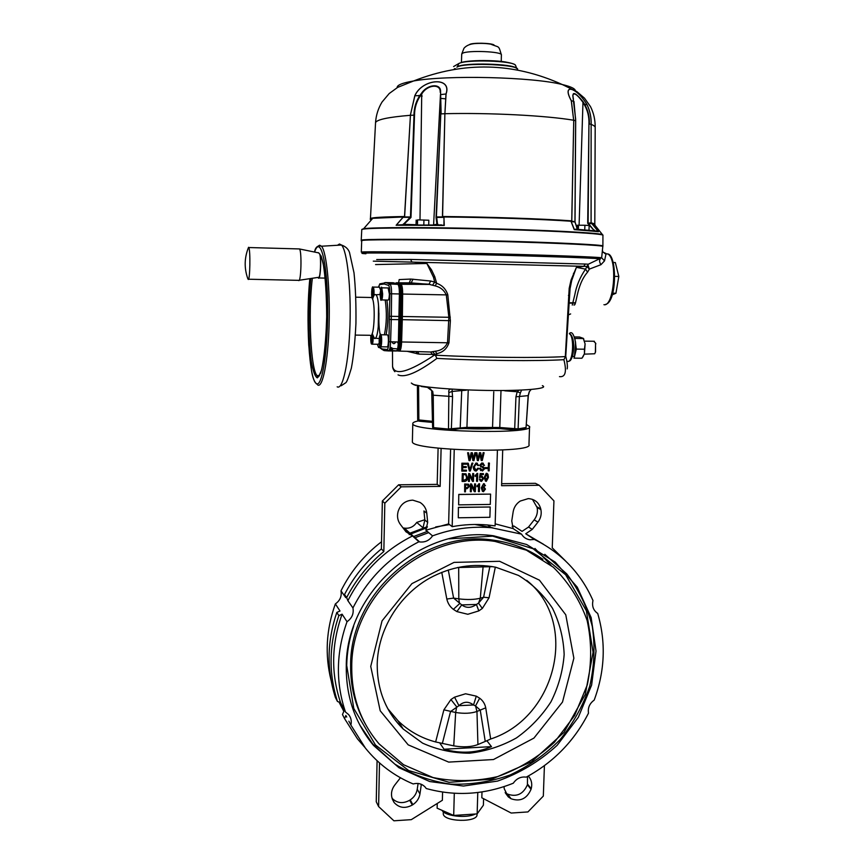 <?xml version="1.0" encoding="UTF-8"?>
<svg xmlns="http://www.w3.org/2000/svg" width="864" height="864" viewBox="0 0 864 864"><rect width="100%" height="100%" fill="white"/><g stroke="black" fill="none" stroke-linecap="round" stroke-linejoin="round"><path stroke-width="1.3" d="M526.673 580.338C579.172 622.015 556.88 717.444 490.676 739.012L486.864 740.74L491.486 746.636C476.734 753.03 460.912 753.894 444.031 749.228L491.486 746.636M486.864 740.74L477.922 744.552C471.377 747.014 463.32 747.446 453.74 745.859L435.64 741.949C421.265 738.126 408.737 731.084 398.077 720.824L387.806 708.707M435.64 741.949L443.891 709.83L450.932 699.548L454.55 697.162L465.577 693.77L476.291 696.157L479.671 698.209L475.524 705.92L473.515 704.981C468.515 701.158 463.666 701.384 458.946 705.672L450.544 711.547L442.303 743.612M448.276 569.981L453.611 598.115L461.743 604.908C466.258 608.288 471.161 608.137 476.442 604.454L478.537 603.137L482.339 608.45L478.796 610.902L467.824 614.282L456.894 611.593L453.373 609.358C449.96 606.733 447.779 603.288 446.818 599.022L441.763 572.335M473.256 428.868L477.673 428.782M473.116 428.717L467.381 428.544M340.988 590.836L345.751 597.65L344.509 594.529L346.637 597.564L347.89 600.707L352.944 607.954C353.927 613.667 351.95 618.257 347.026 621.713L342.09 614.185C331.376 644.306 330.88 673.801 340.6 702.648L337.446 701.471L335.426 697.529C326.549 669.751 327.013 641.38 336.809 612.436L340.006 610.999L335.362 603.914C340.049 600.631 341.928 596.268 340.988 590.836C350.708 571.374 364.219 555.012 381.521 541.76M336.809 612.436L338.861 615.622L342.09 614.185M340.6 702.648L345.47 712.001L348.624 714.582C351.065 717.617 351.81 721.105 350.87 725.047L348.862 721.17M339.217 702L343.807 711.385L342.479 714.539L344.563 718.621L345.902 715.435M450.608 449.269L448.632 523.908L425.844 530.183L427.68 522.374L426.784 513.194C426.211 508.507 423.965 504.922 420.044 502.427L412.808 500.159C405.508 500.472 400.648 504.155 398.218 511.196L398.034 511.844C396.889 516.521 397.688 520.744 400.432 524.524L405.95 531.738L412.495 535.95C384.005 550.433 362.47 572.022 347.89 600.707M400.442 777.773L394.708 785.128C391.867 788.94 390.906 793.022 391.835 797.375L394.049 802.44C399.071 807.991 405.162 808.855 412.312 805.021L412.873 804.665C416.815 802.008 419.17 798.433 419.947 793.93L417.236 789.264C416.47 793.724 414.137 797.278 410.227 799.902L409.676 800.258C402.959 803.92 397.084 803.272 392.062 798.304M350.87 725.047L365.407 748.116C378.367 764.089 394.286 776.034 413.176 783.95C417.928 782.719 421.891 783.724 425.088 786.985L426.244 788.53C455.393 796.522 484.412 794.75 513.302 783.205C516.575 778.475 520.884 776.455 526.241 777.136C553.63 762.221 574.376 740.891 588.492 713.156C587.714 707.789 589.626 703.436 594.194 700.11C604.93 671.047 606.096 642.157 597.694 613.418C593.341 610.394 591.764 606.107 592.985 600.545C580.932 573.221 561.406 552.841 534.395 539.438L530.021 539.773C526.306 539.266 523.476 537.397 521.554 534.157L513.119 528.584L495.158 523.843M512.158 526.349L513.875 526.025L522.061 531.371L528.53 527.04L534.168 519.847C536.965 516.1 537.948 511.985 537.116 507.492L532.451 499.349M543.521 544.298L525.722 533.768L532.246 529.394L537.937 522.137C540.756 518.357 541.75 514.199 540.918 509.663L537.116 507.492M525.722 533.768L534.395 539.438M540.918 509.663L540.778 509.036C539.017 502.6 534.859 499.122 528.293 498.604L520.279 501.044C516.348 503.604 513.961 507.211 513.151 511.855L511.758 520.938L513.119 528.584M459.961 428.306C476.021 429.214 489.305 429.116 499.824 428.015M418.316 420.919C414.418 421.718 412.582 422.636 412.787 423.662C411.005 431.784 535.367 434.819 529.556 426.514L526.414 424.516M412.387 441.266L412.376 441.709C410.573 450.781 534.719 453.816 528.962 444.56L529.546 426.892M346.27 667.051C346.151 697.14 355.244 723.276 373.54 745.438L398.898 767.696L429.678 781.531L463.439 786.046L497.578 781.078C519.739 773.248 539.6 761.324 557.15 745.33L578.329 717.314L591.613 685.12L596.02 651.056L591.149 617.576L577.26 587.164L555.25 562.129L526.64 544.504L493.528 535.788C421.61 525.312 345.449 592.218 346.27 667.051M427.356 526.64L409.601 533.326M533.466 553.63L532.57 552.874M428.717 532.624L414.612 537.862M532.483 553.111L531.598 552.344M427.324 531.436L413.273 536.652M351.745 667.213C351.637 696.827 360.752 722.39 379.091 743.904L403.553 764.726L433.037 777.546C454.464 781.877 476.032 781.553 497.761 776.563C518.854 768.982 537.743 757.544 554.44 742.262L574.614 715.532L587.304 684.85C591.808 663.098 591.743 641.628 587.12 620.428C579.895 600.091 568.642 582.379 553.381 567.281L526.36 550.163L494.986 541.415C425.488 530.129 350.957 594.659 351.745 667.213M542.894 559.289C528.152 548.996 511.607 542.614 493.236 540.14C424.03 528.898 349.844 593.114 350.633 665.345C350.395 686.459 355.234 705.899 365.126 723.654M596.344 612.446L597.694 613.418M338.861 615.622C328.979 644.836 328.504 673.445 337.446 701.471M477.047 813.899L477.025 814.396C478.332 822.852 442.778 821.988 443.264 813.575L443.275 813.175M475.308 814.018C466.744 818.608 444.971 816.178 442.055 810.356M439.96 743.256L444.031 749.228M457.456 567.529L492.718 566.654M497.416 450.198L495.104 525.884L487.555 524.977C475.837 523.94 464.044 524.491 452.174 526.651L448.632 523.908M454.237 449.518L452.174 526.651M462.251 481.507L462.467 473.71L465.836 473.818L467.521 477.511C467.597 479.704 466.657 481.032 464.702 481.475L462.089 481.41L462.305 473.612L466.106 473.936M472.597 481.399L469.562 475.232L469.39 481.432L468.428 481.345L468.655 473.558L469.66 473.645L472.694 479.822L472.705 473.515L473.666 473.612L473.44 481.388L472.435 481.302L469.552 475.459M472.543 479.498L472.705 473.515M476.701 481.356L476.885 475.2L475.103 476.323L475.124 475.416L477.727 473.472L477.49 481.345L476.539 481.259L476.712 475.384M480.438 481.129L479.358 479.11L480.319 479.099L481.442 480.6L482.63 478.591L482.036 477.058M481.302 480.503L482.803 478.688L481.561 476.971L479.509 477.544L480.211 473.548L483.44 473.623L483.419 474.53L481.021 474.552L480.676 476.474L482.468 476.302M480.708 476.269L481.637 476.064M464.638 491.854L464.854 484.078L468.428 484.186L469.552 486.27L467.132 488.689L465.523 488.711L465.437 491.843L464.638 491.854L464.692 483.97L468.612 484.272M474.476 491.735L471.442 485.59L471.269 491.767L470.318 491.681L470.534 483.905L471.539 484.002L474.574 490.158L474.584 483.862L475.546 483.959L475.319 491.724L474.314 491.627L471.442 485.806M474.412 489.834L474.584 483.862M478.58 491.681L478.753 485.536L476.971 486.659L477.004 485.752L479.596 483.818L479.369 491.67L478.408 491.584L478.58 485.73M458.417 507.341L458.298 517.795L489.888 517.277L490.201 506.995L458.417 507.341L458.298 517.795M458.773 494.402L458.644 504.868L490.277 504.425L490.59 494.111L458.773 494.402L458.644 504.868M481.378 460.566L480.071 453.708L478.354 460.588L477.328 460.501L475.956 452.704L476.928 452.79L477.932 459.497L479.434 452.682L480.708 452.768L481.885 459.464L483.138 452.66L484.11 452.747L482.252 460.555L481.205 460.469L479.995 454.097M477.868 458.946L478.084 457.963M481.82 458.838L483.138 452.66M473.072 460.62L471.755 453.762L470.038 460.642L469.001 460.555L467.629 452.747L468.601 452.833L469.606 459.551L471.118 452.736L472.392 452.812L473.569 459.529L474.833 452.714L475.805 452.79L473.947 460.609L472.9 460.534L471.679 454.129M469.541 459.011L469.768 458.017M473.504 458.903L474.833 452.714M482.479 491.432L481.27 487.868L483.592 483.667L484.499 483.926M484.661 485.773L483.646 484.574L482.544 485.438L482.134 487.598L483.678 486.594L485.449 489.067L483.451 491.724L481.442 487.976L483.764 483.764L485.449 485.665L484.488 485.676L484.002 484.65M482.155 487.21L484.348 486.745M485.46 481.108L484.24 477.295L486.248 473.299L487.22 473.526M488.225 470.794L488.398 465.134L489.186 465.134L489.186 470.88L488.225 470.794M488.419 464.13L488.462 463.018L489.413 463.104L489.38 464.216L488.419 464.13M485.147 468.493L485.168 467.586L487.706 467.662L487.674 468.569L485.147 468.493M480.762 470.686L479.531 468.342L480.492 468.32L482.252 470.124L483.656 468.688L483.181 467.716M481.248 469.854L482.09 470.038M480.827 466.884L479.822 465.113L481.788 462.974L483.376 463.277M482.252 470.124L483.829 468.785L479.984 465.199L482.252 463.05L484.52 465.361L483.559 465.372L482.965 464.087M481.172 466.139L483.592 466.949M475.2 469.919L476.118 470.081L477.857 468.148L478.807 468.439L476.129 471.096C474.142 470.675 473.224 469.336 473.407 467.068L475.999 463.018L477.425 463.309M474.779 470.74L473.245 466.97M473.407 467.068L476.172 463.104L478.796 465.404L477.835 465.523L477.025 464.141M469.346 470.956L467.284 463.169L468.266 463.255L469.908 470.135L471.96 463.136L472.792 463.126L470.329 471.042L469.346 470.956M469.822 469.746L471.96 463.136M466.29 466.614L466.258 467.532L462.683 467.554L462.618 470.2L466.484 470.167L466.463 471.074L461.797 471.118L461.851 463.212L466.582 463.266L466.549 464.184L462.78 464.206L462.715 466.646L466.29 466.614L462.715 466.549M462.618 470.102L466.484 470.167M425.844 530.183L432.54 535.874C429.343 540.529 425.034 542.538 419.58 541.912L418.921 541.771C389.837 556.589 367.848 578.653 352.944 607.954M418.921 541.771L412.495 535.95M406.08 531.911L409.795 533.488L403.272 528.239M424.807 519.718L416.718 522.418L423.025 527.785L424.84 520.042L423.943 510.948L426.784 513.194M441.104 448.459L440.143 486.389L401.242 486.832L384.826 503.215L383.832 551.513C368.302 564.365 355.903 579.712 346.637 597.564M401.242 486.832L398.617 484.801L382.352 501.034L381.38 548.91C365.98 561.632 353.689 576.839 344.509 594.529M398.617 484.801L437.184 484.38L440.143 486.389M438.102 448.135L437.184 484.38M383.832 551.513L381.38 548.91M335.362 603.914C326.16 629.543 324.734 655.02 331.085 680.357M347.026 621.713C336.074 652.482 335.556 682.582 345.47 712.001M346.302 716.256L346.745 717.066M339.131 702.324L342.014 707.908M371.088 742.424L372.038 743.18M501.66 483.689L535.432 483.322L539.222 485.287L553.932 500.872L552.247 547.852L565.715 561.114M502.708 449.971L501.595 485.708L539.222 485.287M437.249 803.466L437.119 808.196L453.697 815.443L477.144 813.888L483.386 805.216L483.581 798.692M454.302 793.292L453.697 815.443M442.584 792.083L442.368 800.28L411.296 819.655L393.908 820.8L378.605 806.555L379.501 762.923M521.554 534.157L491.53 527.742C471.658 526.036 451.991 528.736 432.54 535.874M403.747 528.001L404.374 528.131C409.568 528.746 413.683 526.846 416.718 522.418M477.781 792.504L477.144 813.888M544.417 765.677L543.326 796.079L527.926 811.933L511.207 813.046L481.82 797.785L481.993 791.921M344.563 718.621L357.458 738.86L364.748 747.284M419.947 793.93L421.351 784.318M342.479 714.539L342.824 715.208M418.1 783.475L417.236 789.264M378.605 806.555L376.25 801.749L377.082 760.72M505.17 792.536L507.578 794.102C516.672 797.278 523.282 794.167 527.418 784.771L527.537 776.444M528.325 776.002L529.124 777.028L528.304 776.023M504.025 786.629L504.22 788.713L508.302 796.9L511.034 798.736C520.193 801.922 526.856 798.79 531.036 789.318L531.209 788.702C532.332 784.318 531.641 780.43 529.124 777.028M384.826 503.215L382.352 501.034M461.797 471.118L461.851 463.212M462.013 463.298L466.582 463.266M472.133 463.223L472.954 463.223M469.508 471.053L467.284 463.169M467.446 463.266L468.266 463.255M477.997 465.61L476.129 464.022L474.196 467.057L475.967 470.092M476.129 470.178L477.857 468.148M478.019 468.245L478.807 468.439M483.732 465.469L482.252 463.968L480.773 465.221L481 466.009L483.505 466.906L484.618 468.752L482.447 471.02L479.531 468.342M479.693 468.428L480.492 468.32M485.309 468.59L485.168 467.586M485.341 467.683L487.706 467.662M488.592 464.216L488.462 463.018M488.624 463.104L489.413 463.104M488.398 470.88L488.398 465.134M488.57 465.232L489.359 465.221M463.072 480.589L466.366 479.423L466.722 477.511L465.653 474.746L463.234 474.617L463.072 480.589M463.072 480.481L466.204 479.315L466.56 477.414L465.707 474.768M472.878 473.612L473.666 473.612M468.601 481.442L468.655 473.558M468.817 473.656L469.66 473.645M475.265 476.42L477.047 473.375M481.81 476.161L483.592 478.645L481.496 481.41L479.358 479.11M479.671 477.641L480.211 473.548M480.384 473.645L483.44 473.623M479.531 479.207L480.319 479.099M486.313 481.356L484.412 477.392L486.551 473.386L487.922 474.196L488.452 477.36L486.313 481.356M485.201 477.382L486.378 480.546L487.663 477.36L486.497 474.196L485.201 477.382M485.849 480.384L487.49 477.263L486.832 474.26M465.545 487.804L467.208 487.782L468.752 486.324L467.273 484.952L465.631 484.974L465.545 487.804M465.545 487.696L467.046 487.685L468.59 486.227L468.169 485.06M474.757 483.97L475.546 483.959M470.48 491.778L470.534 483.905M470.696 484.013L471.539 484.002M477.144 486.767L478.915 483.721M482.198 489.078L483.44 490.925L484.661 489.11L483.494 487.393L482.198 489.078M482.836 490.72L484.488 489.002L483.926 487.49M474.995 452.801L475.805 452.79M469.93 458.104L471.118 452.736M471.29 452.822L472.392 452.812M469.174 460.642L467.629 452.747M467.791 452.833L468.601 452.833M483.311 452.747L484.11 452.747M478.256 458.05L479.434 452.682M479.606 452.768L480.708 452.768M477.49 460.588L475.956 452.704M476.129 452.79L476.928 452.79M490.59 494.111L458.924 494.51M490.201 506.995L458.579 507.46M476.291 696.157L473.515 704.981L458.946 705.672L454.55 697.162M450.932 699.548L456.678 706.817L455.674 712.498L443.891 709.83M478.796 610.902L476.442 604.454L461.743 604.908L456.894 611.593M446.818 599.022L453.611 598.115L458.806 598.86L459.518 603.72L453.373 609.358M458.687 567.497L458.806 598.86C467.327 599.897 474.498 599.681 480.298 598.212L478.537 603.137L483.602 597.229L489.056 597.769L482.339 608.45M479.671 698.209C482.922 700.628 484.942 703.836 485.73 707.821L480.244 710.1L475.524 705.92L476.96 711.461C471.204 713.459 464.108 713.804 455.674 712.498L453.74 745.859M604.811 253.541L606.031 253.843L604.53 260.863L600.955 264.686L589.378 269.104L587.563 272.182L585.544 269.147L576.407 267.332L571.709 280.519L571.093 279.914L576.407 267.332L583.729 266.404L585.241 264.038L588.33 264.211L586.948 266.587L588.33 264.211L601.657 257.796L602.791 246.542C605.783 245.398 558.889 243.043 495.364 241.391C431.903 239.728 372.298 239.328 363.031 240.322L361.206 240.797M395.204 283.349L396.511 282.809L401.144 284.278C402.138 285.563 402.646 288.803 402.656 294.019L402.376 316.505L401.533 316.505L400.766 341.96C400.507 347.188 399.848 349.985 398.79 350.352L398.12 349.628C399.092 349.283 399.697 346.702 399.935 341.874L400.972 294.019C400.961 289.559 400.529 286.783 399.686 285.692L398.974 285.412M559.472 376.628C565.434 377.384 566.903 371.736 563.89 359.683C537.602 361.271 480.902 360.742 436.925 358.398C417.776 372.535 404.816 378.022 398.045 374.879M602.813 246.035L602.759 245.938C602.003 244.706 553.381 242.374 491.227 240.808C429.106 239.22 372.233 238.885 363.096 239.879L361.346 240.397M603.212 252.256L605.956 253.476L603.353 252.439M604.53 260.863L601.657 257.796C597.64 256.943 541.836 254.923 477.554 253.411C413.262 251.888 361.886 251.381 361.292 252.115L361.735 240.062M600.955 264.686C599.357 262.17 599.162 260.226 600.361 258.844C593.438 257.904 523.973 255.614 455.846 254.156C387.655 252.698 348.71 252.644 365.926 253.768M572.26 305.068L574.754 295.013C576.428 285.79 580.025 277.16 585.544 269.147L586.948 266.587L589.378 269.104L588.082 265.302M587.563 272.182C576.04 285.142 576.72 306.947 573.858 304.938M586.796 266.404L373.291 261.155M375.57 264.568L426.87 263.477L431.46 269.752L434.776 276.685L433.49 277.258L426.87 263.477L411.696 261.943L410.756 259.438L585.241 264.038M571.709 280.519L571.093 279.914M571.644 280.789L570.056 288.673L569.192 288.328L571.018 280.184M398.628 282.776L399.179 279.59L410.724 279.061L430.661 281.016L434.711 282.096L433.49 277.258M432.648 285.023L434.711 282.096L436.655 283.338L435.132 285.865L428.728 284.256L400.907 284.137L400.194 284.85C401.242 285.638 401.771 288.695 401.803 294.019L401.533 316.505L401.814 294.019C401.782 288.684 401.242 285.628 400.194 284.85L397.721 284.105M434.776 276.685L436.655 283.338C442.184 285.206 445.889 288.997 447.79 294.721L446.288 294.894C444.042 290.11 440.327 287.107 435.132 285.865M434.927 277.096L433.609 277.657M448.351 430.175L434.398 428.846L432.616 427.41L431.708 390.701L432.713 391.338L433.231 395.312L433.566 427.648L447.984 429.008L466.765 427.378L499.781 427.507L518.098 428.89L526.057 427.518L528.314 395.636M411.318 383.033L413.694 384.62L426.19 387.05M415.8 385.43L414.061 384.588M517.385 430.013L524.783 428.706L526.057 427.518L528.163 395.68L529.232 391.781L530.971 389.675M448.859 392.591L452.12 391.446L452.563 396.576L451.354 428.976L450.166 430.164L448.481 430.186L448.859 392.591C448.33 390.15 449.334 388.962 451.883 389.038M452.131 389.243L452.12 391.446L466.344 390.182M504.781 390.809L517.212 391.748L520.355 392.915L519.361 396.846L518.098 428.89L516.985 430.056L515.279 430.045L514.685 428.868L515.948 396.814L517.212 391.748L518.746 390.463M521.5 390.334L520.355 392.915M427.226 387.191L432.713 391.338M426.686 387.126L427.529 387.353M417.69 419.807L418.792 421.092M418.046 420.703L417.69 419.828L432.562 421.34M468.223 390.258L466.895 428.522L459.486 428.674M466.895 428.522L491.713 428.479L492.545 427.345L493.754 391.867M436.925 358.398L434.905 354.456L419.029 354.11L407.128 351.313M570.056 288.673L565.747 356.216L563.89 359.683M565.272 357.469L569.192 288.328M447.79 294.721L450.382 320.663L448.956 342.803C446.893 348.851 442.811 352.458 436.73 353.624L436.709 355.255L435.758 356.119M570.046 288.77L569.171 288.425M570.64 313.934L568.426 314.852M565.747 356.216C567.216 362.232 567.691 366.455 567.173 368.896M392.548 363.992L392.558 366.314C394.448 376.11 408.564 372.276 434.894 354.812M432.734 354.715L430.628 352.004L435.413 351.205L436.73 353.624L434.905 354.456M434.894 354.37L432.799 351.778M413.003 279.158L411.253 282.809L408.596 282.82L409.396 282.658L410.724 279.061M416.146 351.583L417.172 353.862M417.604 351.616L419.029 354.11M398.984 285.422L399.47 285.574C400.432 286.286 400.928 289.105 400.95 294.019L399.924 341.874C399.686 346.702 399.071 349.283 398.099 349.628L397.786 349.607M397.624 341.993L398.272 343.98M391.986 341.917C393.185 344.228 394.438 344.239 395.723 341.96M435.413 351.205C441.083 350.568 445.122 347.738 447.52 342.706L448.859 317.282L402.376 316.505L401.609 342.047C401.328 347.684 400.615 350.698 399.47 351.097L397.429 350.255M430.661 281.016L429.03 284.213L406.134 282.809M394.578 283.154L400.507 284.267L430.153 284.418L410.843 282.874L396.511 282.809L395.528 283.446M450.295 317.11L448.859 317.282L446.288 294.894L400.972 294.019M370.418 335.556C374.522 337.846 375.786 300.586 371.671 297.508L370.472 297.486M298.739 280.595C301.126 281.75 301.914 251.748 299.549 248.983L298.804 248.918M318.622 277.506C320.393 278.284 321.343 259.373 319.777 254.167L318.632 252.882L299.549 248.983M318.028 252.763L318.632 252.882M248.573 247.288C244.339 257.656 244.08 268.099 247.795 278.64L248.249 279.461C250.031 280.606 250.549 250.031 248.789 247.536L247.774 249.307M318.017 277.398L318.308 277.949C320.144 281.038 321.581 261.338 320.004 254.318M593.654 341.258L595.534 343.03L595.566 351.832L594.691 353.765L584.334 354.154M595.577 343.127L595.361 352.469M575.5 351.68L575.662 343.354M570.056 334.087C573.728 337.586 574.603 344.812 572.692 355.774L569.527 360.828M574.852 338.364L576.342 349.11L584.453 349.207L585.101 343.883L583.276 338.288M582.854 357.026L584.453 353.743L585.101 343.883L583.286 338.364L579.528 337.014L574.409 336.949M573.966 358.15L581.947 358.236L584.453 353.743L584.453 349.207M575.759 349.196L576.342 349.11L574.344 357.134M572.26 356.508L574.139 356.53M575.132 338.429L583.232 338.537M613.148 262.494L615.341 262.548L618.818 276.458L615.935 293.263L612.241 294.829M615.935 293.263L612.727 293.198M618.818 276.458L614.79 276.361M372.611 299.3C373.594 295.358 374.674 293.857 375.851 294.786C380.678 297.994 379.242 341.107 374.425 338.396L372.168 333.547M399.362 286.632L400.367 294.03L400.086 316.494L399.33 341.798L398.131 348.57M397.548 348.862L393.304 348.592M392.731 348.419L390.15 347.015M372.222 344.185L378.335 344.261L379.199 343.138M371.812 335.07L371.693 341.626L371.812 335.07M372.222 336.571L371.272 336.56M387.126 346.961C388.53 347.717 388.93 335.869 387.526 334.865L387.115 334.854M380.592 337.932L379.955 337.759L379.577 340.6L379.836 343.613L380.473 343.807L380.592 337.932M380.819 340.61L379.577 340.6M381.607 299.938L387.904 300.067C388.703 300.294 389.2 298.328 389.394 294.149L388.109 287.96M380.56 295.51L381.078 297.281L381.661 295.639L381.208 290.455L380.56 295.51L381.661 295.531M381.704 292.129L380.624 292.108M380.441 289.71L379.382 287.183M372.265 295.747L372.859 295.823L373.216 292.982L372.967 290.088L372.373 290.023L372.265 295.747L372.87 295.758M494.089 45.036C491.843 42.952 472.122 42.541 469.584 44.528L469.4 44.658M578.426 227.383L577.724 227.351L577.8 225.223L584.917 225.256L584.734 230.072M578.513 225.169L578.34 229.619M584.917 225.256L589.172 225.515L588.978 230.429M577.8 225.223L578.513 225.256M577.8 225.31L577.12 225.288L577.033 227.405L578.426 227.459M577.109 225.385L576.407 225.342L577.12 225.288M416.059 224.942L416.167 220.072L417.053 222.124L417.582 219.866L428.825 220.234L428.717 225.007M423.932 219.953L423.814 224.975M417.582 219.866L417.463 224.942M402.959 217.318L404.525 216.529L410.432 115.312L404.633 216.529L403.024 217.35L396.436 225.029L402.991 224.694L410.152 217.35L402.959 217.318M437.044 225.083L436.061 217.426L436.644 216.929L437.594 224.802L443.956 225.331L396.133 225.266L402.872 217.415M444.01 217.415L442.454 216.518L444.874 114.07L442.584 216.508L444.01 217.318L443.956 225.331M577.109 229.565L574.225 229.619L571.104 221.584L571.795 220.86L573.739 120.258L571.72 221.26L574.949 221.616L575.608 120.701L573.739 120.258M594.821 223.96L591.073 222.761L591.127 124.373L591.116 222.761L598.493 231.725L576.061 229.478M410.335 115.301L414.817 95.699C422.356 78.473 452.304 76.41 446.083 93.971L444.884 113.702L445.986 93.982C452.207 76.486 422.366 78.538 414.904 95.699L410.335 115.301C388.606 117.104 377.017 119.524 375.559 122.558L375.516 123.444M410.443 114.934L410.314 115.668M591.17 124.729L591.138 124.006C591.278 117.266 589.939 110.894 587.142 104.9C576.796 87.178 561.46 82.804 571.331 100.753L573.674 120.236C546.124 115.571 489.942 112.644 444.884 113.702M573.674 120.236L571.277 100.732C561.373 82.728 576.763 87.113 587.174 104.9C590.036 111.013 591.365 117.504 591.17 124.373C594.097 125.55 595.447 126.716 595.188 127.85L594.81 223.808M575.37 91.292C575.878 89.003 571.514 86.746 562.27 84.532L562.27 84.532C532.872 76.939 446.58 74.866 413.629 80.968L413.629 80.968C402.322 82.912 396.835 85.147 397.148 87.685M418.543 95.494L422.172 96.088M440.791 98.388L445.424 98.82M602.834 246.1L602.888 246.067C605.524 244.847 552.722 242.287 485.741 240.667C418.792 239.026 362.362 238.918 361.228 240.181L361.768 229.759M396.446 225.158L444.269 225.439L443.902 217.35L436.061 217.426L440.802 113.929L436.406 216.972M404.341 216.94L410.476 216.972L413.986 115.15C414.007 107.87 415.984 101.293 419.926 95.418L421.74 92.923C427.81 84.024 441.288 83.203 440.564 91.865L441.126 113.886L444.776 113.724M440.802 113.929L440.467 94.619L446.083 93.971M440.564 91.865L440.186 92.243C440.932 83.678 427.896 84.467 422.226 93.247L420.422 95.72C416.513 101.498 414.547 107.968 414.526 115.139L410.994 217.426L403.888 224.338L403.423 223.949M441.277 224.824L439.344 225.115M438.988 225.104L399.103 224.975M414.526 115.139L410.432 115.312M421.74 92.923L420.001 219.899M416.059 224.726L403.888 224.338L403.229 224.953M437.746 224.068L433.598 224.899L440.467 94.619M571.86 220.871L571.795 220.86C543.64 218.797 487.836 216.896 442.584 216.508L442.454 216.518M592.024 223.7L587.704 223.312L588.946 123.898C589.248 116.953 587.682 110.484 584.248 104.479L582.66 101.898C577.141 94.414 573.847 92.243 572.789 95.386L573.415 99.079C571.666 90.914 574.862 91.757 582.995 101.628L579.096 225.18M588.341 223.29L594.076 230.45L587.704 223.312L591.073 222.761M594.378 230.094L594.864 230.85L598.266 231.476L591.937 223.636M598.331 231.617L574.225 229.619L577.411 229.316L574.949 221.983L571.19 221.616L574.376 229.532M596.646 231.001L575.532 229.154M575.986 229.468L577.789 229.586L577.303 229.144M574.949 221.616L577.141 228.787M575.024 221.875L575.683 120.733L573.966 101.444L575.683 120.733L574.981 221.951M572.789 95.386L575.662 119.318M594.713 231.001L588.989 230.288M588.946 123.898L588.114 222.901M591.127 124.373L589.345 123.952C589.648 116.91 588.071 110.333 584.604 104.242L584.248 104.479M582.995 101.628L584.604 104.242L587.174 104.9M573.761 119.88L573.674 120.604M444.874 114.07L444.776 113.335M404.633 216.529L404.525 216.529C383.141 216.832 371.779 217.512 370.451 218.549L372.751 218.322C369.889 218.743 369.425 219.229 371.369 219.758M485.73 707.821L490.676 739.012M495.32 567.14L489.056 597.769M532.246 529.394L528.53 527.04M359.91 725.198L372.816 744.109L394.805 764.111C411.89 774.49 430.412 781.164 450.382 784.123C470.642 784.847 490.525 781.812 510.008 775.019C528.757 766.217 545.465 754.402 560.131 739.595C573.232 723.406 583.103 705.575 589.756 686.092C594.335 666.144 595.177 646.24 592.283 626.4C587.239 607.1 578.718 589.594 566.73 573.88L544.806 554.299M353.678 626.162C349.283 639.058 346.961 652.169 346.712 665.496L353.797 708.48L375.462 744.984L408.683 770.548L449.129 782.309L491.778 779.166L531.576 761.778L563.965 732.38L585.274 694.429L593.082 652.288L586.354 610.772L565.661 574.798L533.196 548.78L492.685 536.155L449.01 538.834M427.043 527.677L409.18 534.611M492.944 527.882L474.768 524.47M449.507 524.588L435.694 526.943M398.801 724.421L401.274 725.933M385.668 704.484C390.096 713.761 395.939 721.937 403.196 729.022L422.582 743.137C437.368 749.812 453.006 753.16 469.519 753.192C486 751.259 501.638 746.183 516.402 737.953C530.215 728.125 541.717 716.094 550.93 701.881C558.49 686.794 562.896 671.004 564.16 654.523C563.49 638.107 559.591 622.685 552.474 608.245C543.629 594.842 532.321 583.902 518.551 575.456L495.796 567.238C473.202 562.918 451.17 566.536 429.71 578.102C398.866 595.436 377.914 629.791 377.212 664.254C377.168 690.088 385.83 711.677 403.196 729.022L398.077 720.824M370.732 666.436L380.203 710.77L408.186 744.854L448.675 762.102L493.474 759.542L533.93 738.094L562.507 702.043L573.869 658.195L565.769 614.801L539.438 580.165L499.651 561.308L454.054 562.388L411.912 583.632L382.039 620.892L370.732 666.436M540.778 509.036L536.987 506.855M537.937 522.137L534.168 519.847M531.209 788.702L527.591 784.166M531.036 789.318L527.418 784.771M511.034 798.736L507.578 794.102M510.505 798.444L507.06 793.811M421.254 785.117L420.617 784.037M412.873 804.665L410.227 799.902M412.312 805.021L409.676 800.258M427.68 522.374L424.84 520.042M483.084 566.892L480.298 598.212L483.602 597.229L489.834 566.73M485.222 741.301L480.244 710.1L476.96 711.461L477.922 744.552M569.03 303.134L575.37 303.08M376.704 259.556L410.756 259.438M399.935 341.874L400.766 341.96L401.468 319.658L401.533 316.505L400.691 316.494M401.468 319.658L450.382 320.663M400.626 319.583L401.458 319.658M411.88 383.422C413.035 386.348 448.459 389.815 486.108 390.42C523.811 391.068 549.914 388.649 542.344 385.646M603.936 304.69C614.153 307.152 617.857 258.271 607.673 253.94L606.809 253.886M573.804 273.845L573.458 273.283M431.46 269.752L430.726 270.302M432.302 395.129L452.563 396.576M415.336 385.236L413.694 384.62M427.086 387.31L421.232 386.467M515.948 396.814L528.314 395.626L529.362 391.705M515.117 430.034L500.386 428.674L499.781 427.507L500.99 390.841M500.234 428.663L491.929 428.468M461.743 390.334L460.21 427.561L459.032 428.738L450.652 430.088M432.572 422.42L419.515 421.222L418.856 420.088L418.586 386.154M436.709 355.255C481.097 357.566 538.25 358.128 564.797 356.616M569.408 295.38L568.415 295.391M568.782 361.163C574.02 361.53 575.78 335.578 569.387 333.763L569.398 333.763C574.646 336.388 572.972 363.28 567.702 361.346M396.349 282.766L407.884 282.852M398.002 284.191L400.194 284.861L398.844 285.12M392.062 348.926L392.623 349.24L392.062 348.916M397.418 350.276L398.79 350.374C399.848 349.996 400.518 347.198 400.766 341.96L448.956 342.803M399.406 351.086L396.673 350.892M430.628 352.004L399.503 351.097M337.176 386.813C342.727 390.344 348.775 363.085 349.963 325.404C351.227 287.766 347.144 250.7 341.507 245.03L339.455 244.015L337.478 245.279M318.265 246.013L319.669 245.214L321.505 246.218C326.538 251.802 330.188 288.047 329.087 324.842C328.039 361.681 322.65 388.39 317.682 384.988M316.71 384.08C314.269 381.91 312.541 377.395 311.504 370.537L308.718 345.028C307.573 321.235 307.951 299.117 309.852 278.651C305.575 319.086 309.182 380.495 316.418 383.573C322.272 388.055 328.352 347.76 327.65 304.106C327.067 260.334 320.09 235.105 314.582 252.061M318.384 252.666C320.695 254.167 322.736 260.215 324.486 270.81C325.922 283.684 326.668 298.555 326.743 315.414L325.825 339.574C324.551 354.359 322.834 365.558 320.674 373.151L317.293 377.87C315.014 376.564 313.027 371.131 311.321 361.584C308.308 339.757 308.113 304.409 310.846 278.5M312.368 278.262C308.059 312.368 310.673 369.392 317.066 375.635L318.924 376.391M569.408 333.461C571.806 331.117 573.858 334.076 575.564 342.328L574.495 356.67M389.146 350.492L391.306 350.514L389.567 349.553M389.016 350.665L391.91 350.698M378.54 305.5L378.248 327.575M384.383 334.822C386.683 323.87 386.964 312.271 385.214 300.013M386.888 300.046C388.487 312.174 388.217 323.773 386.1 334.843M380.236 335.038C379.058 329.152 378.626 321.829 378.94 313.07M383.627 350.428L382.374 349.013L387.158 349.488C388.098 349.132 388.681 346.55 388.908 341.734L389.891 293.792C389.869 288.878 389.394 286.07 388.465 285.347L384.242 283.997L379.566 284.656L378.454 287.172L379.847 283.824L382.709 283.316M388.368 350.924L384.307 350.622L382.936 349.186M392.008 349.823L389.837 348.624M388.595 350.935L396.371 351.011M396.954 350.46L396.965 350.309C398.023 349.942 398.671 347.166 398.93 341.96M398.358 284.839C399.395 285.617 399.935 288.662 399.956 293.976L398.941 341.95L398.369 341.993L399.395 293.944C399.384 288.77 398.898 285.53 397.915 284.256L393.325 282.766L385.571 282.571M396.263 351.022C397.397 350.622 398.099 347.62 398.369 341.993L388.908 341.734M388.465 285.347L389.923 283.932L397.915 284.256C398.941 285.844 399.524 283.057 399.978 293.976L391.597 293.792L391.327 316.321L389.632 316.31M400.086 316.494L391.327 316.321L391.262 319.55L389.567 319.399M399.956 293.976L399.686 316.462M399.622 319.626L391.262 319.55L390.593 341.896C390.334 347.522 389.642 350.536 388.541 350.935L387.158 349.488M389.977 347.987L392.029 349.11M382.579 349.78L378.346 346.734L382.374 349.013M377.417 344.25L378.346 346.734M389.891 293.792L391.597 293.792C391.586 288.598 391.1 285.358 390.15 284.083L385.679 282.593L389.923 283.932L398.228 284.396M384.242 283.997L384.836 282.863L383.962 283.1L385.074 282.56L393.682 282.874M383.67 283.954L383.962 283.1L379.847 283.824L379.566 284.656M373.151 336.841C373.172 341.712 372.74 344.153 371.855 344.174C371.574 342.954 371.185 346.702 370.742 338.051L370.904 335.502L370.753 338.062C370.71 350.168 374.08 339.682 372.244 333.331M380.095 346.518C381.467 347.015 381.694 335.329 380.333 335.027C378.972 334.616 378.745 346.151 380.095 346.518M380.43 334.768L380.83 334.768C382.201 335.772 381.812 347.641 380.441 346.885M382.234 293.998C380.257 274.45 379.501 313.006 382.234 293.998M382.655 294.008C382.471 298.188 381.985 300.164 381.197 299.927C380.83 301.309 380.441 299.257 380.052 293.76C380.97 287.863 381.553 285.876 381.802 287.82L382.655 294.008M381.391 287.82L388.53 287.96M373.205 297.216C373.885 292.324 373.723 289.019 372.719 287.302C371.142 287.086 371.412 301.482 372.924 298.112M372.87 287.053L373.248 287.053C373.993 288.5 374.209 291.362 373.885 295.639M501.25 61.441L501.379 55.026C503.269 51.494 466.819 49.993 462.316 53.417L461.711 54.248M361.886 229.381L363.701 228.69C372.643 227.297 426.028 227.189 486.173 228.658C546.329 230.116 596.657 232.762 602.089 234.49L602.845 234.943M403.52 216.983L372.751 218.322L363.668 228.69L361.789 229.5L363.56 229.068C372.816 227.61 431.838 227.599 494.942 229.284C558.112 230.947 605.243 233.755 602.932 235.364L602.888 245.959M571.18 221.249C543.035 219.24 488.398 217.372 443.664 216.972M593.168 225.04C595.382 224.64 595.566 224.197 593.708 223.69L591.559 223.247M371.725 219.391L370.451 218.549L375.559 122.558M517.223 69.919C523.282 64.714 464.054 62.003 456.851 67.187M414.817 95.699L420.422 95.72M429.894 225.018L433.577 225.04M436.644 216.929L442.724 216.929M461.624 62.402C469.184 60.134 492.901 59.918 505.807 62.024M456.019 69.055L454.777 68.58M459.281 63.266L454.064 66.28M515.689 65.696L515.549 65.34C514.188 60.674 464.659 59.195 458.741 63.655L457.369 66.809C463.385 62.294 514.188 63.677 516.661 68.407M454.194 69.012L454.777 69.25M571.277 100.732L573.966 101.444M602.964 235.256L593.708 223.69L594.81 224.003L594.248 224.316M412.376 441.709L412.787 423.662M373.54 745.438L359.856 725.09M534.946 548.456L551.092 565.369M493.236 540.14L494.986 541.415M443.264 813.575L443.308 811.75M487.555 524.977L491.53 527.742M508.302 796.9L505.332 792.893M394.049 802.44L392.288 799.07M419.58 541.912L404.374 528.131M468.31 428.717L472.738 428.706M575.489 302.767L569.052 302.81M602.759 245.938L602.791 246.542M605.642 304.355C617.101 301.968 617.101 254.567 607.673 253.94L606.031 253.843C603.515 252.72 602.359 251.672 602.575 250.7M427.82 387.407C429.343 387.806 430.639 388.897 431.708 390.701M432.616 427.41L433.89 428.641M525.658 428.393L526.219 427.442M417.69 419.828L417.388 385.895M394.859 371.693C393.422 369.986 392.656 368.194 392.558 366.314L392.472 350.978M314.518 252.04C315.382 247.19 317.704 245.246 321.505 246.218L341.507 245.03C345.589 246.456 348.246 248.918 349.499 252.428L354.002 272.808C355.525 287.345 356.173 304.247 355.936 323.492C354.996 342.349 353.462 357.253 351.346 368.194C348.538 377.6 346.648 382.471 345.665 382.817L341.172 385.754M371.671 297.508L355.86 297.194M369.986 335.286L355.406 335.092M318.362 277.355L299.171 280.282M299.516 248.94L248.789 247.536M298.404 280.346L248.53 279.223M319.561 375.44L317.066 375.635L317.866 377.158L318.632 376.693L321.559 370.073C324.238 357.35 325.955 339.93 326.7 317.812C326.614 295.391 325.415 277.117 323.125 262.98L321.149 255.938M325.296 278.111L318.956 277.97M595.858 343.829L595.534 343.03M584.593 341.14L594.4 341.269M583.87 339.152L583.286 338.364M378.94 313.524L378.864 319.583M373.885 338.04L379.231 338.58M375.851 294.786L380.052 294.505M391.565 350.46L389.621 349.391M396.695 350.816L392.396 350.503M396.749 350.816C398.12 349.79 398.855 346.831 398.941 341.95L399.697 316.472M390.118 347.198L392.472 348.473M377.374 344.25L378.572 347.533M380.311 346.799C379.933 348.127 379.534 346.054 379.134 340.589C379.998 334.843 380.56 332.899 380.83 334.768L387.526 334.865M386.986 346.874L380.711 346.799M379.76 287.194L372.816 287.064C372.341 286.092 371.941 288.63 371.617 294.678L372.686 298.793M501.39 54.853C498.323 44.701 499.781 48.006 490.73 44.14C485.86 43.351 480.449 43.178 474.53 43.61C469.789 44.042 466.268 45.598 463.957 48.276L461.722 54.054L461.43 62.456M375.527 122.666C376.056 115.193 378.238 108.313 382.05 102.028L389.21 93.528L397.634 87.404L413.629 80.968C463.882 61.225 513.421 62.413 562.27 84.532L576.914 91.649L584.485 98.15L590.501 106.618C593.698 112.979 595.264 119.88 595.188 127.321M435.866 225.072L437.27 224.899M453.589 66.56L458.806 63.536C462.888 61.528 471.398 60.534 484.348 60.545L503.572 61.711C510.797 62.824 514.782 64.022 515.549 65.34L516.737 68.461M457.304 66.917C462.467 62.942 512.147 63.947 516.337 68.213M575.035 221.994L577.195 228.722"/></g></svg>
